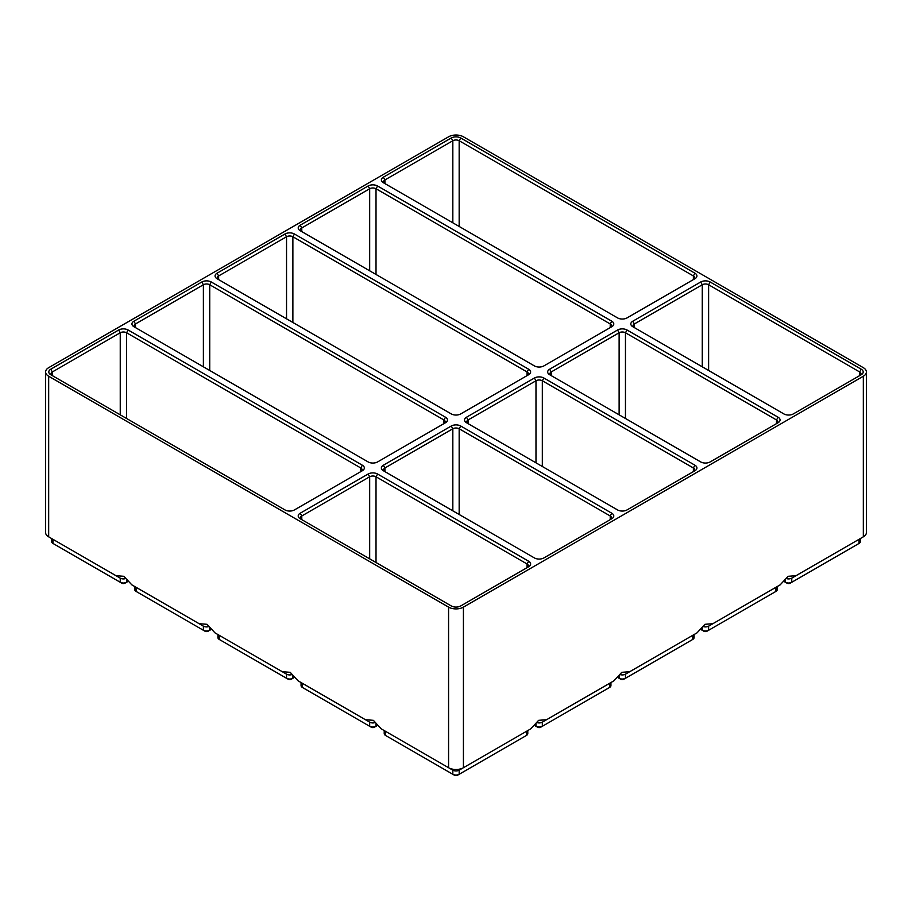 <?xml version="1.0" encoding="UTF-8"?>
<svg xmlns="http://www.w3.org/2000/svg" width="912" height="912" viewBox="0 0 912 912"><rect width="100%" height="100%" fill="white"/><g stroke="black" fill="none" stroke-linecap="round" stroke-linejoin="round"><path stroke-width="1.37" d="M463.421 607.13L863.322 376.246A10.499 6.065 180 0 0 866.4 371.959A10.499 6.065 180 0 0 863.322 367.673L463.421 136.8A10.499 6.065 180 0 0 448.579 136.8L48.678 367.673A10.499 6.065 180 0 0 45.6 371.959A10.499 6.065 180 0 0 48.678 376.246L448.579 607.13A10.499 6.065 180 0 0 463.421 607.13L463.421 767.722L459.169 770.173A4.48 2.588 180 0 1 452.831 770.173L385.525 731.31A4.48 2.588 180 0 1 385.502 731.299M527.786 730.558L527.786 733.601A4.48 2.588 180 0 1 526.475 735.425L459.169 774.288A4.48 2.588 180 0 1 452.831 774.288L385.525 735.425A4.48 2.588 180 0 1 384.214 733.601L384.214 730.558M526.498 731.299A4.48 2.588 180 0 1 526.475 731.31L463.421 767.722A10.499 6.065 180 0 1 448.579 767.722L381.262 728.859L373.35 720.32L365.427 719.716L369.679 722.167L302.374 683.305A4.48 2.588 180 0 1 302.351 683.293M385.525 735.425L387.11 736.349A2.234 1.288 180 0 1 387.098 736.337L385.525 735.425L385.525 731.31M448.579 607.13L448.579 767.722L452.831 770.173L452.831 774.288L454.415 775.2A2.234 1.288 180 0 0 457.585 775.2L459.169 774.288L459.169 770.173L526.475 731.31L526.475 735.425L524.89 736.349A2.234 1.288 180 0 1 524.89 736.349L526.475 735.425L524.89 736.349M530.738 728.859L526.475 731.31L530.738 728.859L538.65 720.32L546.573 719.716L613.879 680.854L621.802 672.315L629.725 671.711L697.03 632.848L704.953 624.31L712.865 623.705L780.182 584.843L788.093 576.304L796.016 575.7L863.322 536.837L791.753 578.151A4.48 2.588 180 0 1 786.429 578.596M861.247 369.223A6.715 3.876 180 0 1 861.247 374.707L793.337 413.911A6.715 3.876 180 0 1 783.841 413.911L632.791 326.701A6.715 3.876 180 0 1 632.791 321.218L700.69 282.013A6.715 3.876 180 0 1 710.197 282.013L861.247 369.223L859.663 371.959A4.48 2.588 180 0 1 860.974 373.795A4.48 2.588 180 0 1 859.674 375.607L859.663 371.959L708.613 284.749L708.613 370.477M362.36 465.223A6.715 3.876 180 0 1 362.36 470.717L294.451 509.922A6.715 3.876 180 0 1 284.954 509.922L50.753 374.707A6.715 3.876 180 0 1 50.753 369.223L118.663 330.019A6.715 3.876 180 0 1 128.159 330.019L362.36 465.223L360.776 467.97A4.48 2.588 180 0 1 362.087 469.805A4.48 2.588 180 0 1 360.787 471.618M617.549 509.922L466.488 422.712A6.715 3.876 180 0 1 466.488 417.229L534.398 378.024A6.715 3.876 180 0 1 543.894 378.024L694.955 465.223A6.715 3.876 180 0 1 694.955 470.717L627.046 509.922A6.715 3.876 180 0 1 617.549 509.922M528.652 561.233A6.715 3.876 180 0 1 528.652 566.728L460.754 605.933A6.715 3.876 180 0 1 451.246 605.933L300.196 518.723A6.715 3.876 180 0 1 300.196 513.228L368.106 474.035A6.715 3.876 180 0 1 377.602 474.035L528.652 561.233L527.068 563.981A4.48 2.588 180 0 1 528.379 565.805A4.48 2.588 180 0 1 527.079 567.629M451.246 413.911L217.045 278.696A6.715 3.876 180 0 1 217.045 273.212L284.954 234.008A6.715 3.876 180 0 1 294.451 234.008L528.652 369.223A6.715 3.876 180 0 1 528.652 374.707L460.754 413.911A6.715 3.876 180 0 1 451.246 413.911M445.512 417.229A6.715 3.876 180 0 1 445.512 422.712L377.602 461.917A6.715 3.876 180 0 1 368.106 461.917L133.904 326.701A6.715 3.876 180 0 1 133.904 321.218L201.803 282.013A6.715 3.876 180 0 1 211.31 282.013L445.512 417.229L443.927 419.965A4.48 2.588 180 0 1 445.238 421.8A4.48 2.588 180 0 1 443.939 423.613L443.927 419.965L209.726 284.749L209.726 370.477M778.096 417.229A6.715 3.876 180 0 1 778.096 422.712L710.197 461.917A6.715 3.876 180 0 1 700.69 461.917L549.64 374.707A6.715 3.876 180 0 1 549.64 369.223L617.549 330.019A6.715 3.876 180 0 1 627.046 330.019L778.096 417.229L776.511 419.965A4.48 2.588 180 0 1 777.822 421.8A4.48 2.588 180 0 1 776.522 423.613L776.511 419.965L625.461 332.755L625.461 418.483M534.398 365.906L300.196 230.69A6.715 3.876 180 0 1 300.196 225.207L368.106 186.002A6.715 3.876 180 0 1 377.602 186.002L611.804 321.218A6.715 3.876 180 0 1 611.804 326.701L543.894 365.906A6.715 3.876 180 0 1 534.398 365.906M543.894 557.927A6.715 3.876 180 0 1 534.398 557.927L383.348 470.717A6.715 3.876 180 0 1 383.348 465.223L451.246 426.029A6.715 3.876 180 0 1 460.754 426.029L611.804 513.228A6.715 3.876 180 0 1 611.804 518.723L543.894 557.927M694.955 273.212A6.715 3.876 180 0 1 694.955 278.696L627.046 317.9A6.715 3.876 180 0 1 617.549 317.9L383.348 182.685A6.715 3.876 180 0 1 383.348 177.202L451.246 137.997A6.715 3.876 180 0 1 460.754 137.997L694.955 273.212L693.371 275.948A4.48 2.588 180 0 1 694.682 277.784A4.48 2.588 180 0 1 693.382 279.608M208.711 626.601A4.48 2.588 180 0 1 203.387 626.156L131.818 584.843L123.907 576.304L115.984 575.7L120.247 578.151L52.93 539.3A4.48 2.588 180 0 1 52.907 539.288M131.818 584.843L199.135 623.705L207.047 624.31L214.97 632.848L282.275 671.711L290.198 672.315L298.121 680.854L365.427 719.716M48.678 376.246L48.678 536.837L120.247 578.151L120.247 582.266L54.515 544.327A2.234 1.288 180 0 1 54.503 544.316M375.014 722.612A4.48 2.588 180 0 1 369.679 722.167L369.679 726.283L371.264 727.206A2.234 1.288 180 0 0 374.433 727.206L376.018 726.283A4.48 2.588 180 0 1 369.679 726.283L303.958 688.343A2.234 1.288 180 0 1 303.947 688.332M377.374 725.507L376.018 726.283L376.018 723.9M302.374 683.305L298.121 680.854L302.374 683.305L302.374 687.42A4.48 2.588 180 0 1 301.063 685.596L301.063 682.552M300.196 513.228L301.781 515.975L301.781 519.635A4.48 2.588 180 0 1 300.47 517.811A4.48 2.588 180 0 1 301.781 515.975L369.679 476.771A4.48 2.588 180 0 1 376.018 476.771L527.068 563.981L527.068 567.64M291.863 674.606A4.48 2.588 180 0 1 286.539 674.162L219.222 635.311A4.48 2.588 180 0 1 219.211 635.299L219.222 639.415L220.807 640.338A2.234 1.288 180 0 1 220.807 640.327L219.222 639.415A4.48 2.588 180 0 1 217.911 637.591L217.911 634.547M294.223 677.502L292.877 678.277A4.48 2.588 180 0 1 286.539 678.277L219.222 639.415M866.4 371.959L866.4 532.551A10.499 6.065 180 0 1 863.322 536.837L859.07 539.3L859.07 543.415L790.18 583.19A2.234 1.288 180 0 1 787.01 583.19L784.069 581.491M859.093 539.288A4.48 2.588 180 0 1 859.07 539.3L863.322 536.837L863.322 376.246M214.97 632.848L219.222 635.311M286.539 674.162L282.275 671.711L286.539 674.162L286.539 678.277L288.124 679.201A2.234 1.288 180 0 0 291.293 679.201L292.877 678.277L291.293 679.201M211.082 629.497L209.726 630.272A4.48 2.588 180 0 1 203.387 630.272L137.666 592.333A2.234 1.288 180 0 1 137.655 592.321L136.082 591.421A4.48 2.588 180 0 1 134.771 589.585L134.771 586.541M712.865 623.705L708.613 626.156A4.48 2.588 180 0 1 703.289 626.601M777.229 586.541L777.229 589.585A4.48 2.588 180 0 1 775.918 591.421L708.613 630.272A4.48 2.588 180 0 1 702.274 630.272L700.918 629.497M136.082 591.421L136.082 587.305A4.48 2.588 180 0 1 136.059 587.294M203.387 626.156L199.135 623.705L203.387 626.156L203.387 630.272L204.972 631.195A2.234 1.288 180 0 0 208.141 631.195L209.726 630.272L208.141 631.195M125.571 578.596A4.48 2.588 180 0 1 120.247 578.151M127.931 581.491L126.574 582.266A4.48 2.588 180 0 1 120.247 582.266L121.82 583.19A2.234 1.288 180 0 0 124.99 583.19L126.574 582.266L124.99 583.19M50.753 369.223L52.337 371.959L52.337 375.619A4.48 2.588 180 0 1 51.026 373.795A4.48 2.588 180 0 1 52.337 371.959L120.247 332.755A4.48 2.588 180 0 1 126.574 332.755L360.776 467.97L360.776 471.629M45.6 371.959L45.6 532.551A10.499 6.065 180 0 0 48.678 536.837L52.93 539.3L48.678 536.837L52.93 539.3L52.93 543.415A4.48 2.588 180 0 1 51.619 541.58L51.619 538.536M383.348 177.202L384.932 179.938L384.932 183.597A4.48 2.588 180 0 1 383.621 181.773A4.48 2.588 180 0 1 384.932 179.938L452.831 140.733A4.48 2.588 180 0 1 459.169 140.733L693.371 275.948L693.371 279.608M611.804 513.228L610.219 515.975A4.48 2.588 180 0 1 611.53 517.811A4.48 2.588 180 0 1 610.231 519.623L610.219 515.975L459.169 428.765L459.169 514.493M383.348 465.223L384.932 467.97L384.932 471.629A4.48 2.588 180 0 1 383.621 469.805A4.48 2.588 180 0 1 384.932 467.97L452.831 428.765A4.48 2.588 180 0 1 459.169 428.765L460.754 426.029M775.941 587.294A4.48 2.588 180 0 1 775.918 587.305L775.918 591.421L774.334 592.333A2.234 1.288 180 0 1 774.334 592.333L775.918 591.421L774.334 592.333M780.182 584.843L708.613 626.156L708.613 630.272L707.028 631.195A2.234 1.288 180 0 1 703.859 631.195L702.274 630.272L703.859 631.195M135.478 327.602A4.48 2.588 180 0 1 134.178 325.789A4.48 2.588 180 0 1 135.489 323.954L203.387 284.749A4.48 2.588 180 0 1 209.726 284.749L211.31 282.013M546.573 719.716L542.321 722.167A4.48 2.588 180 0 1 536.986 722.612M609.649 683.293A4.48 2.588 180 0 1 609.626 683.305L542.321 722.167L542.321 726.283L540.736 727.206A2.234 1.288 180 0 1 537.567 727.206L534.626 725.507M610.937 682.552L610.937 685.596A4.48 2.588 180 0 1 609.626 687.42L542.321 726.283A4.48 2.588 180 0 1 535.982 726.283L535.982 723.9M613.879 680.854L609.626 683.305L609.626 687.42L608.042 688.343L609.626 687.42M629.725 671.711L625.461 674.162A4.48 2.588 180 0 1 620.137 674.606M697.03 632.848L692.778 635.311A4.48 2.588 180 0 1 692.778 635.311L625.461 674.162L625.461 678.277A4.48 2.588 180 0 1 619.123 678.277L620.707 679.201A2.234 1.288 180 0 0 623.876 679.201L691.193 640.338A2.234 1.288 180 0 1 691.193 640.338L692.778 639.415L691.193 640.338M619.123 675.895L619.123 678.277L617.777 677.502M694.089 634.547L694.089 637.591A4.48 2.588 180 0 1 692.778 639.415L692.778 635.311M791.753 578.151L796.016 575.7L791.753 578.151L791.753 582.266A4.48 2.588 180 0 1 785.426 582.266L785.426 579.895M466.488 417.229L468.073 419.965L468.073 423.624A4.48 2.588 180 0 1 466.762 421.8A4.48 2.588 180 0 1 468.073 419.965L535.982 380.76A4.48 2.588 180 0 1 542.321 380.76L693.371 467.97A4.48 2.588 180 0 1 694.682 469.805A4.48 2.588 180 0 1 693.382 471.618M218.618 279.608A4.48 2.588 180 0 1 217.318 277.784A4.48 2.588 180 0 1 218.629 275.948L286.539 236.744A4.48 2.588 180 0 1 292.877 236.744L527.068 371.959A4.48 2.588 180 0 1 528.379 373.795A4.48 2.588 180 0 1 527.079 375.607L527.068 371.959L528.652 369.223M634.364 327.602A4.48 2.588 180 0 1 633.065 325.789A4.48 2.588 180 0 1 634.376 323.954L702.274 284.749A4.48 2.588 180 0 1 708.613 284.749L710.197 282.013M857.497 544.316A2.234 1.288 180 0 1 857.485 544.327L859.07 543.415A4.48 2.588 180 0 0 860.381 541.58L860.381 538.536M551.213 375.607A4.48 2.588 180 0 1 549.913 373.795A4.48 2.588 180 0 1 551.224 371.959L619.123 332.755A4.48 2.588 180 0 1 625.461 332.755L627.046 330.019M300.196 225.207L301.781 227.943L301.781 231.602A4.48 2.588 180 0 1 300.47 229.778A4.48 2.588 180 0 1 301.781 227.943L369.679 188.738A4.48 2.588 180 0 1 376.018 188.738L610.219 323.954A4.48 2.588 180 0 1 611.53 325.789A4.48 2.588 180 0 1 610.231 327.602M448.579 767.722L452.831 770.173M452.831 774.288L454.415 775.2M302.374 687.42L303.958 688.343L302.374 687.42M377.602 474.035L376.018 476.771L376.018 562.499M368.106 474.035L369.679 476.771L369.679 558.839M292.877 675.895L292.877 678.277M209.726 627.889L209.726 630.272M702.274 627.889L702.274 630.272M126.574 579.895L126.574 582.266M708.613 630.272L707.028 631.195M128.159 330.019L126.574 332.755L126.574 418.483M118.663 330.019L120.247 332.755L120.247 414.823M451.246 137.997L452.831 140.733L452.831 222.802M460.754 137.997L459.169 140.733L459.169 226.461M451.246 426.029L452.831 428.765L452.831 510.834M201.803 282.013L203.387 284.749L203.387 366.818M133.904 321.218L135.489 323.954L135.489 327.613M694.955 465.223L693.371 467.97L693.371 471.629M543.894 378.024L542.321 380.76L542.321 466.488M534.398 378.024L535.982 380.76L535.982 462.829M294.451 234.008L292.877 236.744L292.877 322.472M284.954 234.008L286.539 236.744L286.539 318.812M217.045 273.212L218.629 275.948L218.629 279.608M632.791 321.218L634.376 323.954L634.376 327.613M700.69 282.013L702.274 284.749L702.274 366.818M617.549 330.019L619.123 332.755L619.123 414.823M549.64 369.223L551.224 371.959L551.224 375.619M377.602 186.002L376.018 188.738L376.018 274.466M368.106 186.002L369.679 188.738L369.679 270.807M611.804 321.218L610.219 323.954L610.219 327.613M54.515 544.327L52.93 543.415"/></g></svg>
